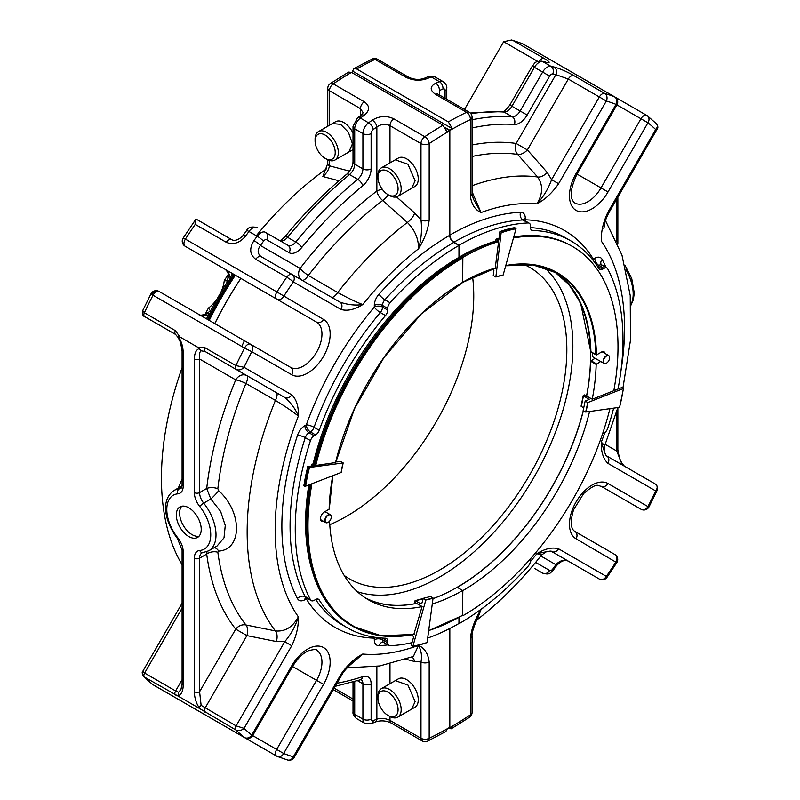 <?xml version="1.0" encoding="UTF-8"?>
<svg xmlns="http://www.w3.org/2000/svg" width="800" height="800" viewBox="0 0 800 800"><rect width="100%" height="100%" fill="white"/><g stroke="black" fill="none" stroke-linecap="round" stroke-linejoin="round"><path stroke-width="1.2" d="M415.41 602.66A188.46 108.81 -60 0 1 415.29 602.68L414.54 602.25L415.36 600.67L421.07 603.97L421.77 603.6L423.31 598.31L425.82 600.02L412.93 646.23L411.29 645.29L413.67 636.77L411.73 634.88M415.29 602.68L422.1 606.52L413.81 634.49M600.65 361.48L596.17 364.44A188.65 108.92 -60 0 1 592.25 399.22L585.33 395.35A188.46 108.81 -60 0 1 585.29 395.52M585.16 401.06L587.78 402.57L585.67 412.05L583.15 410.6L585.16 401.06L589.12 399.49L583.4 395.69L584.57 394.91L585.33 395.35M492.49 269.07L493.87 270.56L493.25 275.5L495.86 277.01L503.14 275.01L516.02 228.79L514.38 227.85M336.75 461.95L340.66 461.46L343.07 462.97L309.5 467.47L307.85 466.52L314.04 465.69L312.14 464.04L314.22 464.14M308.86 467.32A136.98 79.09 120 0 0 304.95 486.43L341.17 472.46L343.18 462.92M423.31 598.31L430.47 596.51L433.08 598.02L425.83 599.77M199.05 536.19A17.61 10.17 60 0 1 192.05 534.64A17.61 10.17 60 0 1 181.04 520.63A17.61 10.17 60 0 1 181.75 506.23M188.76 536.53A17.61 10.17 60 0 1 177.26 521.02A17.61 10.17 60 0 1 179.96 506.91A17.61 10.17 60 0 1 197.57 517.07A17.61 10.17 60 0 1 197.57 537.41A17.61 10.17 60 0 1 188.76 536.53M449.53 727.7L449.83 727.88A5.8 3.35 -120 0 0 449.83 727.65A365.69 211.13 120 0 0 470.36 714.86A5.8 3.07 56.2 0 1 469.48 717.31L469.48 717.31A5.8 5.8 0 0 0 472.06 712.49A5.8 3.35 180 0 1 470.36 714.86L470.36 638.44C471.43 628.86 474.99 619.23 481.03 609.54L477.23 619.56M449.83 628.46L449.83 727.65M459.13 617.37L458.91 623.52M589.55 411.57A188.65 108.92 -60 0 1 462.84 590.6L462.43 615.5M462.84 590.6L457.14 587.29A188.46 108.81 120 0 1 433 598.68M448.23 728.45L451.24 728.78L452.42 726.38L449.83 727.88M472.06 191.69L481.03 212.56C474.99 209.84 471.43 204.32 470.36 195.98L470.36 119.57A5.8 3.35 0 0 0 472.06 117.2A5.8 5.8 0 0 0 469.15 112.17A5.8 3.35 120 0 0 466.58 112.29A5.8 3.61 64.1 0 1 470.36 119.57A365.69 211.13 120 0 0 449.83 130.47L449.83 235.1A5.8 3.35 -120 0 0 453.94 242.21L459.13 245.21A231.74 133.8 -60 0 1 528.09 222.96A5.8 3.35 -60 0 1 529.27 223.23A5.8 3.35 -60 0 1 530.47 225.89L530.47 227.53A5.8 3.35 -60 0 0 531.67 230.19A5.8 3.35 -60 0 0 532.67 230.46A223.48 129.03 -60 0 1 570.86 240.89A223.48 129.03 -60 0 1 599 268.76A5.8 3.35 -60 0 0 599.73 269.48A5.8 3.35 -60 0 0 602.63 269.19L597.44 266.2L598.86 265.38A5.8 3.35 -120 0 1 594.76 258.27L593.34 259.09A5.8 4.53 -31.7 0 0 592.76 259.88M576.08 538.82A5.8 4.74 120 0 0 574.88 531.42L614.82 554.48L574.88 531.42C570.56 528.83 570.12 521.62 573.56 509.79L583.69 493.52C598.08 481.16 598.37 486.46 601 486.18L601 486.18A5.8 4.74 -60 0 0 608.01 483.52A31.93 18.43 120 0 0 576.08 501.95A31.93 18.43 120 0 0 576.08 538.82L616.79 562.66A5.8 5.8 0 0 0 614.82 554.48L614.82 554.48A5.8 4.74 120 0 1 616.02 561.87A365.69 211.13 120 0 1 606.34 576.39A5.8 4.74 120 0 1 599.33 579.05A5.8 5.8 0 0 0 607.02 577.31A5.8 0.64 -145.5 0 0 606.34 576.39L558.59 548.82C552.27 546.98 545.03 548.61 536.88 553.71A247.07 142.64 -60 0 1 530.39 561.55M655.38 484.06L657.48 486.53L657.27 490.11L655.68 490.93C657.75 488.13 657.65 485.84 655.38 484.06L606.73 455.97A5.8 4.74 120 0 1 607.93 463.36C603.17 458.81 600.97 451.73 601.31 442.12L604.73 445.62L617.79 407.78M657.12 129.12L655.68 129.5L607.93 212.21C603.17 222.25 600.97 231.88 601.31 241.1A247.07 142.64 -60 0 1 620.86 371.51M470.36 195.98A5.8 3.35 0 0 0 472.06 193.61L473.32 198.95L481.03 212.56A247.07 142.64 -60 0 1 536.88 203.9C543.37 196.97 548.27 188.9 551.58 179.68L599.33 96.97L606.34 101.02A5.8 4.7 -73.3 0 0 604.72 93.44A5.8 3.35 120 0 0 602.23 93.91A5.8 3.35 120 0 0 599.33 96.97L568.3 79.06L555.9 74.64A5.8 4.67 102.8 0 0 554.14 67.03C560.07 68.67 566.59 71.5 573.69 75.52A5.8 3.35 120 0 0 568.3 79.06L527.38 149.93L547.25 172.48L551.58 179.68L558.59 183.72C552.27 192.86 545.03 199.59 536.88 203.9C542.96 193.88 543.2 184.9 537.58 176.98L517.67 154.42A9.29 5.17 138.6 0 0 527.38 149.93L516.17 143.46A9.29 7.39 -81.7 0 0 517.67 154.42A278.84 160.99 -60 0 0 472.06 156.48M530.47 558.77A5.8 3.35 -60 0 0 530.47 558.94L530.47 560.58A5.8 3.35 -60 0 1 528.09 566.25A231.74 133.8 -60 0 1 459.13 623.64M459.98 257.64L459.13 257.15L459.13 245.21M459.13 257.15A217.12 125.35 -60 0 1 495.8 241.11M602.49 434.04A5.8 3.35 -60 0 1 602.63 433.96L604.05 433.14A5.8 3.35 -60 0 0 607.77 428.24A231.74 133.8 -60 0 0 613.61 408.34M602.63 269.19L604.05 268.37A5.8 3.35 -60 0 1 606.95 268.08A5.8 3.35 -60 0 1 607.77 268.97A231.74 133.8 -60 0 1 618 389.06M462.67 282.39L462.84 257.4A219.44 126.69 -60 0 1 498.61 241.57L497.3 240.81A219.44 126.69 120 0 0 461.52 256.64L461.2 256.94M513.47 237.97A219.44 126.69 -60 0 1 572.56 246.53L571.24 245.77A219.44 126.69 120 0 0 513.75 236.94M609.89 408.84A219.44 126.69 -60 0 1 462.84 615.74M595.07 358.26L590.58 361.21A188.65 108.92 -60 0 1 586.61 396.29M583.37 410.72A188.65 108.92 -60 0 1 457.28 587.36M462.84 257.4L461.52 256.64M449.83 130.47A5.8 3.35 -120 0 0 449.83 130.24L445.58 127.79M572.56 246.53A219.44 126.69 -60 0 1 613.82 390.71L592.25 399.22M505.78 265.54A189.11 109.19 -60 0 1 596.51 354.92L601.28 352.16A5.48 3.17 -60 0 1 604.08 351.85A5.48 3.17 -60 0 1 605.14 353.53M498.61 241.57L495.14 268.87L494.46 268.48M505.73 265.7A188.65 108.92 -60 0 1 556.83 273A188.65 108.92 -60 0 1 595.84 354.56L590.91 351.71A188.65 108.92 120 0 0 554.34 271.64L569.32 284.91L580.62 303.12L590.78 351.78L596.15 354.88M449.83 130.24L452.42 128.74L448.32 121.88L356.71 68.99L353.82 68.69L352.61 71.12L452.42 128.74M372.11 59.08L372.11 59.08A5.8 3.61 64.1 0 1 374.97 59.39A5.8 3.35 -60 0 1 377.54 59.28A5.8 5.8 0 0 0 372.11 59.08L353.82 68.69M525.01 220.77A5.8 4.53 91.7 0 1 525.28 219.8A5.8 3.35 -0 0 0 524.42 220.43M477.26 619.08L477.26 619.07C476.56 619.95 471.47 632.02 472.06 636.07A5.8 3.35 180 0 1 470.36 638.44M477.26 619.07L481.03 609.54A247.07 142.64 -60 0 0 485.51 605.94M476.3 620.39C499.73 602.28 521.51 580.46 541.63 554.93L536.88 553.71L546.38 551.74C549.88 551.02 551.62 550.93 551.58 551.48A5.8 4.74 120 0 0 558.59 548.82M535.63 562.38L549.63 570.46A3.48 2.01 120 0 0 552.75 569.01A365.69 211.13 120 0 0 555.9 564.7C559.77 560.52 563.9 559.33 568.3 561.13L551.58 551.48M608.01 483.52L647.94 506.58A5.8 4.74 120 0 1 640.94 509.23L600.94 486.14L640.94 509.23A5.8 5.8 0 0 0 649.01 506.85L647.94 506.58A365.69 211.13 120 0 0 655.68 490.93L607.93 463.36M601 486.18L640.94 509.23L600.94 486.14M606.73 455.97C606.29 456.31 605.5 454.76 604.35 451.33L601.31 442.12A247.07 142.64 -60 0 0 604.86 432.58M604.59 224.24L603.84 228.69C604.96 223.52 603.99 222.49 608.85 212.74L607.93 212.21M655.63 123.12C657.87 124.86 657.89 126.99 655.68 129.5A365.69 211.13 120 0 0 647.94 122.79A5.8 4.72 -51.4 0 0 647.46 115.88L647.46 115.88A5.8 4.72 -51.4 0 0 646.98 115.56A5.8 3.35 120 0 0 646.74 115.39A5.8 3.35 120 0 0 643.84 115.68A5.8 3.35 120 0 0 640.94 118.74L647.94 122.79L608.01 191.96L577.01 174.06L616.94 104.89A5.8 5.8 0 0 0 614.82 96.96A5.8 3.35 120 0 0 614.55 96.83A5.8 4.72 111.4 0 1 616.02 104.36L640.94 118.74L601 187.91A26.12 15.08 120 0 1 574.88 202.99C569.34 198.88 570.05 189.24 577.01 174.06L576.08 173.52A31.93 18.43 120 0 0 576.08 210.39A31.93 18.43 120 0 0 608.01 191.96M448.32 121.88A371.49 214.48 120 0 1 466.58 112.29L435.55 94.37C429.71 90.21 429.76 86.49 435.72 83.21A5.8 3.73 66.4 0 1 439.33 90.57L439.33 94.95M445.07 98.27L445.07 90.61A5.8 3.35 180 0 0 446.77 88.24C447.12 86.06 445.91 83.85 443.15 81.62A9.29 5.36 120 0 0 439.39 81.63L431.18 76.89A371.49 214.48 120 0 0 427.51 78.47C420.41 81.08 413.23 80.69 406 77.31L374.97 59.39A371.49 214.48 -60 0 0 356.71 68.99M545.57 62.1L544.87 61.87A5.8 4.67 -77.2 0 1 545.93 62.29C550.75 63.29 550.15 62.01 544.14 58.46L513.11 40.55L511.64 40L503.66 41.73L464.49 109.48M547.25 172.48A9.29 5.17 -41.4 0 1 537.58 176.98A269.49 155.59 -60 0 0 472.06 185.75M427.51 78.47A5.8 3.73 -113.6 0 0 424.69 78.14C419.57 80.08 414.2 79.76 408.57 77.19L377.54 59.28M511.64 40L522.42 43.69A5.8 4.72 111.4 0 1 522.94 43.94A5.8 3.35 -60 0 1 523.2 44.07A5.8 3.35 -60 0 1 523.45 44.23M534.39 568.37A5.8 4.74 -60 0 0 534.42 568.38L542.63 573.12L534.42 568.38A9.29 5.36 120 0 0 534.44 568.39M599.33 579.05L568.3 561.13A5.8 3.35 120 0 0 568.34 561.15M540.8 555.98L555.9 564.7A5.8 0.84 35.9 0 1 556.5 565.73C560.93 560.98 564.86 559.44 568.3 561.13M621.46 463.81L621.45 462.86L621.46 463.81M617.86 407.77L617.86 449.53A3.71 2.14 0 0 1 616.77 451.04L621.45 462.86M428.96 630.47A219.22 126.57 120 0 0 462.34 615.4L462.67 590.48A188.46 108.81 -60 0 1 432.33 603.95M458.96 617.46L458.96 623.49A231.51 133.66 -60 0 1 428.01 637.95M449.68 628.54L449.68 727.39A5.8 3.35 -120 0 1 449.67 727.61L447.08 729.11L445.87 731.53L427.61 741.13A5.8 3.6 -115.9 0 0 429.18 738.28L429.18 661.94C428.1 653.62 424.55 648.09 418.52 645.38A246.82 142.5 -60 0 1 362.72 654.04L349.78 665.29M445.98 128.44L449.67 130.58A5.8 3.35 60 0 1 449.68 130.81A365.32 210.92 120 0 0 429.18 143.59A5.8 3.07 -123.8 0 0 424.75 136.69L393.75 118.79C386.52 115.43 379.36 115.88 372.26 120.15A371.12 214.27 120 0 0 368.59 122.81L360.39 118.08A9.28 5.36 120 0 0 354.71 128.86L354.71 164.16L362.91 168.89L362.91 133.59L354.71 128.86A5.8 3.35 0 0 1 353.02 126.49L357.51 117.77A5.8 2.87 53.7 0 1 360.39 118.08A371.12 214.27 120 0 1 364.06 115.41C370.01 110.47 370.06 105.92 364.23 101.75L333.23 83.85A5.8 3.07 -123.8 0 0 330.33 83.56L348.55 72.1L351.47 72.38L442.99 125.22L447.08 132.07L449.67 130.58M459.72 257.8L458.96 257.36L458.96 245.43L453.78 242.44A5.8 3.35 60 0 1 449.68 235.33L449.68 130.81M314.09 464.67A218.75 126.3 120 0 1 461.03 257.04L461.35 256.85A219.22 126.57 120 0 0 461.35 256.85A219.22 126.57 120 0 0 314.16 464.71M335.59 462.8L354.48 408.78L384 357.49L421.26 313.98L462.57 282.55L462.67 257.99L461.03 257.04M214.8 323.62A243.91 140.82 -60 0 1 240.88 278.42M422.08 606.6A188.46 108.81 -60 0 1 368.44 599.81A188.46 108.81 -60 0 1 329.57 521.13M365.72 598.15A188.46 108.81 120 0 0 416.67 603.39M332.73 475.79A188.92 109.08 120 0 0 329.13 509.22L324.31 512.01A5.48 3.16 120 0 0 320.73 516.84A5.48 3.16 120 0 0 321.57 521.23A5.48 3.16 120 0 0 323.5 521.32M309.97 484.77A219.22 126.57 120 0 0 306.35 525.33A219.22 126.57 120 0 0 351.75 625.69L352.73 626.26A219.22 126.57 120 0 0 414.35 634.31M309.91 484.79A218.75 126.3 120 0 0 306.35 524.96A218.75 126.3 120 0 0 306.35 525.14M311.97 569.87A216.9 125.23 -60 0 1 308.78 485.23M313.11 463.91A216.9 125.23 -60 0 1 458.96 257.36M412.03 642.65A231.51 133.66 -60 0 1 390.06 645.71A5.8 3.35 -60 0 1 388.89 645.44A5.8 3.35 -60 0 1 387.69 642.78L382.51 639.79A5.8 3.35 120 0 0 383.71 642.45L382.91 642.21A5.8 4.45 87.6 0 0 379.05 645.64A237.31 137.01 120 0 0 387.98 644.91M387.69 310.07L382.51 307.08A5.8 3.35 -0 0 0 374.3 307.08A5.8 1.41 -139.8 0 0 380.31 312.54A223.25 128.9 120 0 0 314.05 427.31L319.23 430.3A223.25 128.9 -60 0 1 385.5 315.53A5.8 3.35 -60 0 0 387.69 310.07L387.69 308.43A5.8 3.35 -60 0 1 390.06 302.76A231.51 133.66 -60 0 1 458.96 245.43M319.23 430.3A5.8 3.35 -60 0 1 315.6 434.92L314.18 435.75L309 432.75L310.42 431.93A5.8 3.35 120 0 0 314.05 427.31A5.8 1.41 19.8 0 0 306.32 424.83A5.8 3.35 -120 0 0 310.42 431.93L315.6 434.92M387.69 642.78L387.69 641.14A5.8 3.35 -60 0 0 386.49 638.49A5.8 3.35 -60 0 0 385.5 638.22A223.25 128.9 -60 0 1 347.34 627.8A223.25 128.9 -60 0 1 319.23 599.96A5.8 3.35 -60 0 0 318.5 599.24A5.8 3.35 -60 0 0 315.6 599.52L314.18 600.34A5.8 3.35 -60 0 1 311.28 600.63A5.8 3.35 -60 0 1 310.46 599.75A231.51 133.66 -60 0 1 310.46 440.63A5.8 3.35 -60 0 1 314.18 435.75M396.52 196.88L414.62 212.99L420.98 219.93A5.8 3.35 0 0 0 429.18 219.93C428.1 229.5 424.55 239.12 418.52 248.8C418.65 238.87 414.93 230.08 407.36 222.45L382.69 200.53A9.28 3.77 131.7 0 0 388.21 194.76M323.55 319.45A5.8 4.73 -60 0 1 316.55 322.11L185.14 246.23L316.55 322.11A26.09 15.07 120 0 1 316.55 352.24A26.09 15.07 120 0 1 290.46 367.3L250.57 344.27A5.8 3.35 120 0 0 247.67 344.56A5.8 3.35 120 0 0 244.53 348.06L251.77 351.66A5.8 4.73 -60 0 0 250.57 344.27L290.46 367.3A5.8 4.73 120 0 1 291.66 374.69A31.89 18.41 120 0 0 323.55 356.28A31.89 18.41 120 0 0 323.55 319.45L276.92 291.94A5.8 3.35 120 0 0 276.66 299.07A5.8 4.73 -60 0 0 283.66 296.42A365.32 210.92 120 0 1 293.33 281.91A5.8 4.73 -60 0 0 292.13 274.52A5.8 3.35 120 0 0 289.23 274.81A5.8 3.35 120 0 0 286.75 277.21A5.8 0.64 34.5 0 1 293.33 281.91L341.03 309.46C347.35 311.3 354.58 309.67 362.72 304.57A246.82 142.5 -60 0 1 418.52 248.8C421.32 239.24 422.14 229.61 420.98 219.93L420.98 143.59A5.8 3.35 -0 0 0 429.18 143.59L429.18 219.93M291.74 394.83C296.49 399.38 298.7 406.45 298.36 416.05C292.73 411.54 285.08 406.32 275.42 400.42L245.95 383.48A9.28 3.16 120 0 0 246.92 375.65A9.28 7.58 -60 0 0 235.72 379.89A9.28 1.7 -157.6 0 1 245.95 383.48A278.56 160.83 120 0 0 217.84 488.68L218.69 490.72C242.36 511.92 242.46 549.59 218.69 551.1L217.84 552.24A278.56 160.83 120 0 0 245.95 624.97L275.42 630.93C285.06 631.83 292.71 627.15 298.36 616.87A246.82 142.5 -60 0 1 298.36 416.05C295.61 409.13 291.07 402.94 284.74 397.48A5.8 4.73 -60 0 0 291.74 394.83L244.04 367.29L235.89 365.59L204.89 347.69L197.52 347.13L180.01 337.01L178.51 336.81L178.51 337.76L178.51 336.81C181.5 341.53 183.07 346.79 183.19 352.59L183.19 486.14A15.31 8.84 -120 0 1 177.78 493.84A31.08 17.95 -120 0 0 177.78 537.79A15.31 8.84 -120 0 1 183.19 551.74L183.19 685.29A3.71 2.14 0 0 1 182.1 683.77L180.92 689.6L178.51 692.3L178.51 695.66L180.01 697.19L143.66 676.62L152.53 684.39A5.8 5.8 0 0 0 153.25 684.88A5.8 3.35 -60 0 1 153 684.71A5.8 4.72 128.6 0 1 152.53 684.39M291.74 645.73L284.74 641.69L236.13 725.89L244.04 728.36L291.74 645.73C296.49 635.7 298.7 626.08 298.36 616.87C295.61 625.95 291.07 634.22 284.74 641.69L276.36 641.54A9.28 5.16 101.4 0 0 275.42 630.93A269.22 155.44 -60 0 1 275.42 400.42A9.28 3.15 -60 0 0 276.36 392.64L205.13 351.52L201.12 350.81L197.52 347.13M341.03 674.19C347.35 665.06 354.58 658.34 362.72 654.04L353.25 662.42C352.9 662.35 344.16 669.95 341.95 674.72L341.03 674.19L293.33 756.81A5.8 4.69 106.7 0 1 287.56 760L277.45 756.51A5.8 4.72 -68.6 0 0 283.66 753.48L251.77 735.06A5.8 4.72 128.6 0 1 244.53 737.55L153 684.71A371.12 214.27 -60 0 1 144.37 677.15A3.71 2.14 120 0 1 144.61 673.05L142.88 671.16M182.1 564.74A263.86 152.34 -60 0 1 182.1 367.65M204.96 314.7A263.86 152.34 -60 0 1 208.42 308.07A26.09 15.07 -60 0 0 224.24 280.67A263.86 152.34 -60 0 1 228.25 274.36M256.31 235.73A263.86 152.34 -60 0 1 326.67 168.7M338.94 180.78L322.85 176.51L327.76 163.47A5.8 3.35 180 0 0 329.46 165.84C328.74 169.85 326.54 173.41 322.85 176.51M329.14 509.21L329.14 508.47M623.35 388.22L621.71 387.59L615.16 390.18L613.96 389.97M585.67 412.05L619.44 407.33M619.46 407.56A136.52 78.82 120 0 0 623.35 388.54L587.78 402.57M496 239.38L495.8 241M499.86 231.74L498.82 239.9L496.38 239.17A126.41 72.99 120 0 1 499.03 238.26M498.82 239.9L498.23 240.24A126.41 72.99 120 0 1 498.79 240.03M515.81 228.18A136.98 79.09 120 0 0 501.22 232.09L500.24 231.52A136.98 79.09 120 0 1 514.83 227.61M501.22 232.09L495.86 277.01M589.03 399.53A92.02 53.13 -60 0 0 589.12 398.99L589.12 399.49M583.78 407.87L581.21 406.39A92.02 53.13 -60 0 0 583.4 395.69L583.4 395.38M335.66 462.54L315.52 465.5L314.14 464.47M302.04 280.24A9.28 3.16 120 0 0 308.32 275.47L337.71 292.52C347.64 297.93 355.98 301.94 362.72 304.57C355.35 305.65 347.72 304.82 339.83 302.07A5.8 4.73 -60 0 1 341.03 309.46M442.99 125.22A371.12 214.27 120 0 0 424.75 136.69A5.8 3.35 120 0 0 420.98 143.59L389.98 125.69C385.56 123.62 381.18 124.04 376.86 126.93A365.32 210.92 120 0 0 373.24 129.55A3.48 2.01 120 0 0 371.12 133.59L371.12 168.89A15.08 8.7 120 0 1 362.68 185.8A307.34 177.44 120 0 0 301.86 247.37A15.08 8.7 120 0 1 289.11 252.7L266.66 239.73A3.48 2.01 120 0 0 263.54 241.18A365.32 210.92 120 0 0 260.4 245.49C257.2 250.05 257.45 253.77 261.13 256.63L339.83 302.07M284.74 397.48L236.13 369.42C238.93 370.56 241.57 369.85 244.04 367.29A365.32 210.92 120 0 1 251.77 351.66L291.66 374.69M291.66 665.96A31.89 18.41 120 0 1 323.55 647.55A31.89 18.41 120 0 1 323.55 684.38L292.58 666.5L252.69 735.59A5.8 5.8 0 0 1 244.77 737.72A5.8 3.35 120 0 1 244.53 737.55A371.12 214.27 120 0 1 235.89 729.99L197.52 707.31L199.03 707.51L201.12 705.35L236.13 725.89A3.71 2.14 120 0 0 235.89 729.99C238.71 731.18 241.42 730.63 244.04 728.36A365.32 210.92 120 0 0 251.77 735.06L291.66 665.96L292.58 666.5C297.43 658.52 302.82 653.22 308.76 650.61C314.29 649.31 316.89 649.18 316.55 650.21A26.09 15.07 120 0 1 316.55 680.34L276.66 749.44A5.8 3.35 120 0 0 276.66 756.13A5.8 3.35 120 0 0 276.92 756.26A5.8 4.72 -68.6 0 0 277.45 756.51A5.8 5.8 0 0 1 276.66 756.13L185.14 703.29A5.8 3.35 -60 0 1 185.1 703.27A5.8 5.8 0 0 0 185.14 703.29A5.8 3.35 -60 0 0 185.18 703.31M292.13 756.12L294.25 757.35L341.95 674.72M347.11 667.88L379.81 665.95L413.37 656.45L418.52 645.38C421.32 650.62 422.14 656.14 420.98 661.94L414.62 661.53A9.28 6.57 104.8 0 0 411.89 657.02M429.18 661.94A5.8 3.35 180 0 1 420.98 661.94L420.98 738.28A5.8 3.35 120 0 0 422.18 740.94A5.8 5.8 0 0 0 427.61 741.13M306.44 597.84A5.8 3.35 -120 0 0 306.32 598.9A5.8 4.52 148.3 0 1 307.03 598.17M374.7 637.25A5.8 4.52 -88.3 0 0 374.3 638.15A5.8 3.35 180 0 1 376.08 637.45M178.33 488.01L182.1 478.86M205.27 314.61L210.43 310.87L210.69 313.87L207.98 313.48C201.86 315.41 198.84 315.74 198.94 314.46M210.43 310.87L208.42 308.07M224.24 280.67L227.67 281.01L230.39 279.74L228.71 277.6C228.81 274.08 227.58 271.3 225.03 269.27A26.09 15.07 -60 0 1 230.39 279.74M227.67 281.01L228.05 275.37M311.72 466A126.41 72.99 120 0 1 312.16 464.27L312.14 464.04M307.81 466.71A136.52 78.82 120 0 0 303.96 485.54L303.97 485.86A136.98 79.09 120 0 1 307.88 466.75L307.85 466.52M303.96 485.54L304.95 486.43M421.77 603.6L421.07 603.97A92.02 53.13 -60 0 0 421.63 603.86M414.91 600.9L415.36 600.67A92.02 53.13 -60 0 0 423.17 598.6M412.83 646.41A136.98 79.09 120 0 0 427.07 642.56L427.45 642.34A136.52 78.82 120 0 1 412.93 646.23L412.49 646.47M427.07 642.56L433.08 598.02M398.42 158.01A16.44 9.49 60 0 1 414.85 167.51A16.44 9.49 60 0 1 414.85 186.49L411.71 188.3L415.11 180.78L407.94 164.23L395.27 159.83L398.42 158.01M414.62 212.99A9.28 3.77 -48.3 0 1 407.36 222.45A269.22 155.44 -60 0 0 337.71 292.52A9.28 3.15 120 0 1 331.46 297.23M226.23 242.27A5.8 3.35 120 0 1 231.61 239.58L196.55 219.34L231.61 239.58C235.89 242.35 242.32 236.85 243.4 234.99A5.8 0.83 35.9 0 1 245.75 235.86C239.83 243.05 233.32 245.19 226.23 242.27L195.23 224.37C194.81 220.93 195.25 219.26 196.55 219.34L195.61 219.55L183.17 238.06A5.8 5.8 0 0 0 185.14 246.23L185.14 246.23A5.8 3.35 -60 0 1 185.4 239.11L183.17 238.06M195.23 224.37A371.12 214.27 -60 0 0 185.4 239.11L276.92 291.94A371.12 214.27 120 0 1 286.75 277.21L255.75 259.31C249.74 254.69 249.14 248.45 253.95 240.59A5.8 0.83 -144.1 0 1 260.4 245.49L300.09 268.41A9.28 7.58 -60 0 0 301.95 280.19M175.37 330.65L144.37 312.75L142.73 310.54C142.29 310.37 141.77 315.96 144.61 316.58L175.61 334.47A3.71 2.14 -60 0 1 175.37 330.65L180.01 337.01M197.52 707.31L180.01 697.19M414.85 707.3A16.44 9.49 -120 0 0 414.85 688.31A16.44 9.49 -120 0 0 398.42 678.82L395.27 680.64L407.94 685.04L415.11 701.59L411.71 709.11L414.85 707.3M422.18 740.94L391.18 723.04C385.9 720.52 380.53 720.21 375.08 722.09A5.8 3.73 -113.6 0 0 376.86 719.15C381.17 717.89 385.55 718.3 389.98 720.38L420.98 738.28A5.8 3.35 180 0 0 429.18 738.28A365.32 210.92 120 0 0 449.68 727.39M353.02 149.45A16.44 9.49 60 0 1 352.01 150.2L348.86 152.02L352.26 144.26L353.02 144.23M325.15 158.36A14.25 8.22 -120 0 0 335.22 152.54A14.25 8.22 -120 0 0 325.15 135.09A14.25 8.22 -120 0 0 315.08 140.91A14.25 8.22 -120 0 0 325.15 158.36L326.7 159.25A16.44 9.49 -120 0 0 334.92 160.07A16.44 9.49 -120 0 0 337.44 146.89A16.44 9.49 -120 0 0 326.7 132.41A16.44 9.49 -120 0 0 318.48 131.59L335.57 121.73A16.44 9.49 60 0 1 353.02 133.13M357.51 117.77L361.17 115.12A5.8 2.92 54.3 0 1 364.06 115.41M361.17 115.12L363.17 112.75L360.45 108.65L329.46 90.75A5.8 3.35 -60 0 1 333.23 83.85A371.12 214.27 -60 0 1 351.47 72.38M382.45 189.51A9.28 5.36 0 0 0 376.86 191.05L376.86 126.93A5.8 2.92 -125.7 0 0 372.26 120.15M376.86 191.05A9.28 4.47 -127.1 0 0 382.69 200.53A278.56 160.83 -60 0 0 308.32 275.47A9.28 1.7 37.6 0 1 300.09 268.41A287.52 166 120 0 1 376.86 191.05M289.11 252.7A5.8 4.73 -60 0 0 287.91 245.31L265.46 232.34A9.28 5.36 120 0 0 257.15 236.22L248.95 231.48A371.12 214.27 120 0 0 245.75 235.86M142.73 310.54L150.98 293.81L153 295.22A5.8 3.35 -60 0 1 156.15 291.72A5.8 3.35 -60 0 1 159.05 291.43L250.57 344.27L159.05 291.43A5.8 4.73 -60 0 0 152.05 294.09M199.03 348.66C196.03 349.92 194.47 353.38 194.34 359.03A3.71 2.14 180 0 0 199.59 359.03C198.99 354.78 199.5 352.04 201.12 350.81M202.71 552.66L201.99 552.87A11.6 6.7 -120 0 0 199.59 558.18A3.71 2.14 180 0 1 194.34 558.18A15.31 8.84 -120 0 1 199.76 550.48A3.71 2.93 -95.1 0 0 202.71 552.66L208.79 550.78L217.07 546L224.01 537.83L225.26 525.49L220.65 511.48L210.83 499.02L206.7 488.47A9.28 4.56 -173.5 0 1 217.84 488.68M208.79 550.78A34.79 20.09 -120 0 0 203.69 503.14L210.83 499.02A9.28 1.05 133.5 0 0 218.69 490.72M214.31 547.59A9.28 6.33 -99.6 0 1 218.69 551.1M201.12 705.35L199.59 691.73L235.72 629.15L246.92 635.61A9.28 5.17 101.4 0 0 245.95 624.97A9.28 7.38 -38.3 0 0 235.72 629.15A287.52 166 -60 0 1 206.7 554.08L206.98 551.65M194.34 558.18L194.34 691.73A3.71 2.14 180 0 0 199.59 691.73L199.59 558.18L206.7 554.08A9.28 6.05 172.5 0 1 217.84 552.24M175.37 695.05A3.71 2.14 120 0 1 175.61 690.95L178.51 692.3M353.02 142.95L352.2 142.96A16.44 9.49 -120 0 1 352.27 144.26L352.26 144.26M388 194.64L389.55 195.54A16.44 9.49 -120 0 0 397.77 196.35A16.44 9.49 -120 0 0 401.17 188.83A16.44 9.49 -120 0 0 394 172.28A16.44 9.49 -120 0 0 381.33 167.88A16.44 9.49 -120 0 0 377.93 175.4L377.93 177.19A14.25 8.22 -120 0 0 388 194.64A14.25 8.22 -120 0 0 398.07 188.83A14.25 8.22 -120 0 0 388 171.38A14.25 8.22 -120 0 0 377.93 177.19M178.2 337.6L180.6 342.58L182.1 351.08A3.71 2.14 0 0 0 183.19 352.59M377.93 698L377.93 696.21A16.44 9.49 60 0 1 381.33 688.69A16.44 9.49 60 0 1 394 693.09A16.44 9.49 60 0 1 401.17 709.63A16.44 9.49 60 0 1 397.77 717.16A16.44 9.49 60 0 1 389.55 716.35L388 715.45A14.25 8.22 60 0 1 377.93 698A14.25 8.22 60 0 1 388 692.19A14.25 8.22 60 0 1 398.07 709.63A14.25 8.22 60 0 1 388 715.45M318.48 131.59A16.44 9.49 -120 0 0 315.08 139.12L315.08 140.91M523.4 264.21A179.94 103.89 -60 0 1 529.57 267.31A179.94 103.89 -60 0 1 557.15 411.51A179.94 103.89 -60 0 1 439.6 570.07A179.94 103.89 -60 0 1 349.63 578.98A179.94 103.89 -60 0 1 344.19 575.44M544.26 267.47A188.46 108.81 -60 0 1 559.5 421.08A188.46 108.81 -60 0 1 439.6 577.03A188.46 108.81 -60 0 1 357.39 591.72M583.27 410.66A188.46 108.81 -60 0 1 457.26 587.22A188.46 108.81 -60 0 1 433.01 598.65M416.62 603.36A188.46 108.81 -60 0 1 364.82 597.55M552.42 270.68A188.46 108.81 -60 0 1 586.5 396.22M592.99 353.06A4.57 2.64 120 0 0 593.47 357.34L604.07 363.45A4.57 2.64 120 0 0 606.35 363.22A4.57 2.64 120 0 0 606.43 363.18M240.83 278.38A243.91 140.82 120 0 0 214.74 323.59M328.2 515.22A4.33 2.5 -60 0 1 331.27 516.99A4.33 2.5 -60 0 1 328.2 522.3A4.33 2.5 -60 0 1 325.14 520.53A4.33 2.5 -60 0 1 328.2 515.22M328.12 522.35A4.57 2.64 -60 0 1 328.04 522.39A4.57 2.64 -60 0 1 325.75 522.62A4.57 2.64 -60 0 1 325.75 517.35A4.57 2.64 -60 0 1 330.32 514.71A4.57 2.64 -60 0 1 331.27 516.8M606.51 356.05A4.33 2.5 120 0 0 603.45 361.36A4.33 2.5 120 0 0 606.51 363.13A4.33 2.5 120 0 0 609.58 357.82A4.33 2.5 120 0 0 606.51 356.05M609.58 357.73A4.57 2.64 120 0 0 609.58 357.63A4.57 2.64 120 0 0 608.63 355.54A4.57 2.64 120 0 0 606.35 355.77A4.57 2.64 120 0 0 603.12 361.36A4.57 2.64 120 0 0 604.07 363.45M206.51 318.83A255.15 147.31 -60 0 1 208.57 314.78M210.52 311.01A255.15 147.31 -60 0 1 227.82 281.03M230.12 277.43A255.15 147.31 -60 0 1 232.59 273.63M472.62 277.09A179.94 103.89 -60 0 1 346.51 516.33A179.94 103.89 -60 0 1 329.77 524.72M241.76 346.47A179.94 103.89 -60 0 1 244.4 340.71M583.35 395.66A92.48 53.39 -60 0 1 581.19 406.15M523.68 219.92A5.8 3.35 180 0 1 525.28 218.16A11.61 6.7 120 0 0 520.53 212.3A237.55 137.15 120 0 0 449.83 235.1M525.28 218.16L525.28 219.8A229.28 132.38 120 0 1 593.34 259.09A5.8 3.35 60 0 0 593.62 260.97M606.04 267.56A237.55 137.15 120 0 0 602.2 259.46A11.61 6.7 120 0 0 594.76 258.27M576.08 173.52L616.02 104.36A365.69 211.13 120 0 0 606.34 101.02L558.59 183.72M596.17 364.44L590.58 361.21M495.23 268.16A188.65 108.92 -60 0 0 462.84 282.16A189.11 109.19 -60 0 1 495.25 268.05M596.5 363.88L590.91 360.66M528.09 222.96L522.91 219.97A231.74 133.8 120 0 0 453.94 242.21M520.53 212.3A5.8 4.45 -92.4 0 0 522.91 219.97A5.8 3.35 120 0 1 524.08 220.24L523.47 219.65L523.58 220.53M570.86 240.89L565.68 237.89A223.48 129.03 120 0 0 530.47 227.6M606.95 268.08L601.17 264.52A5.8 4.45 152.4 0 1 602.2 259.46M601.76 265.09A5.8 3.35 120 0 0 598.86 265.38L604.05 268.37M513.11 40.55A371.49 214.48 -60 0 1 522.94 43.94L614.55 96.83A371.49 214.48 120 0 0 604.72 93.44L573.69 75.52M530.94 229.47L532.67 230.46M445.07 90.61A3.48 2.01 120 0 0 442.94 89.02A5.8 3.77 67.2 0 0 439.39 81.63A371.49 214.48 120 0 0 435.72 83.21M503.66 41.73L537.76 61.42M545.93 62.29A371.49 214.48 120 0 0 542.74 61.6A5.8 4.65 -78.6 0 0 541.59 61.17C533.51 61.35 535.01 63.63 532.29 66.1L509.82 105.03C506.27 109.76 503.82 111.93 502.49 111.55L470.26 113M554.14 67.03A371.49 214.48 120 0 0 550.94 66.34L542.74 61.6A9.29 5.36 120 0 0 534.42 67.33L542.63 72.07L520.15 111L527.16 115.05L549.63 76.11A3.48 2.01 120 0 1 552.75 73.97A5.8 4.65 101.4 0 0 550.94 66.34A9.29 5.36 120 0 0 542.63 72.07L549.63 76.11M435.55 94.37A5.8 3.35 -60 0 1 438.13 94.26L436.61 93.43M406 77.31A5.8 3.35 -60 0 1 408.57 77.19M442.94 89.02A365.69 211.13 120 0 0 439.33 90.57M443.15 81.62L434.94 76.88A9.29 5.36 120 0 0 431.18 76.89A5.8 3.77 -112.8 0 0 428.38 76.56L424.69 78.14M544.14 58.46A5.8 3.35 120 0 0 539.35 61.07M552.75 569.01A5.8 0.9 36.4 0 1 553.32 570.08L556.5 565.73M616.77 411.25L616.77 451.04L605.23 444.38M472.06 144.97A287.81 166.17 120 0 1 516.17 143.46L555.9 74.64A365.69 211.13 120 0 0 552.75 73.97M472.06 119.76A313.45 180.97 120 0 1 512.3 116.79L504.09 112.05A9.29 5.36 120 0 0 511.94 106.26L520.15 111A9.29 5.36 120 0 1 512.3 116.79A5.8 4.56 94 0 1 514.4 124.45A15.09 8.71 120 0 0 527.16 115.05M514.4 124.45A307.64 177.62 120 0 0 472.06 127.98M470.91 113.73A313.45 180.97 120 0 1 504.09 112.05A5.8 4.56 -86 0 0 502.49 111.55M532.29 66.1L534.42 67.33L511.94 106.26L509.82 105.03M549.63 570.46A5.8 4.74 120 0 1 542.63 573.12C550.56 575.52 550.39 572.26 553.32 570.08M616.77 241.41L616.77 199.03M626.09 269.95A34.83 20.11 60 0 1 630.94 304.58M209.22 320.4A254.88 147.16 -60 0 1 235.32 275.2M208.34 319.89A255.61 147.58 -60 0 1 234.43 274.69M462.67 257.99A218.75 126.3 120 0 0 315.77 465.46M311.85 484.03A218.75 126.3 120 0 0 414.39 634.16M428.98 630.37A218.75 126.3 120 0 0 462.67 615.21M462.67 282.34A188.92 109.08 120 0 0 335.49 462.82M311.13 484.31A219.22 126.57 120 0 0 352.73 626.26L381.32 635.8L414.33 634.39M462.34 257.42A219.22 126.57 120 0 0 315.14 465.28M449.68 235.33A237.31 137.01 120 0 0 379.05 294.11A11.6 6.7 120 0 0 374.3 305.44A5.8 3.35 180 0 1 382.51 305.44A5.8 3.35 120 0 1 384.88 299.77A5.8 1.63 41.9 0 1 379.05 294.11M323.55 684.38L283.66 753.48A365.32 210.92 120 0 0 293.33 756.81M387.69 641.14L382.51 638.15L382.51 639.79A5.8 3.35 0 0 0 374.3 639.79A11.6 6.7 120 0 0 379.05 645.64M374.3 639.79L374.3 638.15A229.05 132.24 120 0 1 306.32 598.9L304.9 599.72A5.8 3.35 60 0 1 305.63 597.45M310.46 440.63L305.28 437.64A5.8 3.35 120 0 1 309 432.75A5.8 3.35 60 0 1 304.9 425.65A11.6 6.7 120 0 0 297.46 435.43A237.31 137.01 120 0 0 297.46 598.53A11.6 6.7 120 0 0 304.9 599.72M304.9 425.65L306.32 424.83A229.05 132.24 120 0 1 374.3 307.08L374.3 305.44M207.6 319.47A256.07 147.85 -60 0 1 210.38 314.02M210.98 312.87A256.07 147.85 -60 0 1 229.67 280.49M230.37 279.4A256.07 147.85 -60 0 1 233.7 274.27M208.17 319.79A255.61 147.58 -60 0 1 234.26 274.59M453.78 242.44A231.51 133.66 120 0 0 384.88 299.77L390.06 302.76M585.88 412.06A85.68 49.47 120 0 0 587.83 402.55M516.02 228.79A136.52 78.82 120 0 0 501.5 232.69M503.14 275.01A85.68 49.47 120 0 0 495.88 276.95M387.69 308.43L382.51 305.44L382.51 307.08A5.8 3.35 120 0 1 380.31 312.54L385.5 315.53M297.46 435.43A5.8 1.63 -161.9 0 1 305.28 437.64A231.51 133.66 120 0 0 305.28 596.76A5.8 3.35 120 0 0 306.1 597.64L305.29 597.41L306.1 597.06M310.46 599.75L305.28 596.76A5.8 4.45 -27.6 0 0 297.46 598.53M317.51 598.97L319.23 599.96M315.66 599.49A223.25 128.9 120 0 0 342.15 624.81L347.34 627.8M144.61 316.58A3.71 2.14 -60 0 1 144.37 312.75A371.12 214.27 -60 0 1 153 295.22L244.53 348.06A371.12 214.27 120 0 0 235.89 365.59A3.71 2.14 -60 0 0 236.13 369.42M210.69 313.87A26.09 15.07 -60 0 1 199.03 314.51M312.1 464.22A125.95 72.72 120 0 0 311.64 466.02M309.5 467.47A136.52 78.82 120 0 0 305.6 486.49M343.07 462.97A85.68 49.47 120 0 0 341.13 472.48M425.82 600.02A85.68 49.47 120 0 0 433.08 598.08M329.46 160.46L329.46 165.84L349.54 171.14M330.33 83.56A5.8 5.8 0 0 0 327.76 88.38A5.8 3.35 -0 0 0 329.46 90.75L329.46 125.26M389.98 162.89L389.98 125.69A5.8 3.35 -60 0 1 393.75 118.79M292.13 274.52L261.13 256.63A5.8 3.35 120 0 0 255.75 259.31M263.54 241.18A5.8 0.9 -143.6 0 0 257.15 236.22A371.12 214.27 120 0 0 253.95 240.59M276.66 299.07L185.14 246.23M204.89 347.69A3.71 2.14 -60 0 0 205.13 351.52L246.92 375.65M204.89 712.1A3.71 2.14 120 0 1 205.13 707.99L246.92 635.61L276.36 641.54M414.62 661.53L405.81 659.21M391.18 723.04A5.8 3.35 -60 0 1 389.98 720.38L389.98 716.58M389.98 683.7L389.98 663.83M334.19 688.17L353.02 699.04M375.08 722.09L371.39 723.67A5.8 3.77 -112.8 0 0 373.24 720.69A365.32 210.92 120 0 0 376.86 719.15L376.86 666.43M357.54 680.7L362.91 683.81L362.91 719.11L354.71 714.37A9.28 5.36 120 0 0 356.64 718.62L364.84 723.36A9.28 5.36 120 0 1 362.91 719.11A5.8 3.35 0 0 0 371.12 719.11A3.48 2.01 120 0 0 373.24 720.69M281.55 241.64A15.08 8.7 120 0 0 282.55 240.86M360.45 116.48L360.45 108.65A5.8 3.35 -60 0 1 364.23 101.75M373.24 129.55A5.8 2.87 -126.3 0 0 368.59 122.81A9.28 5.36 120 0 0 362.91 133.59A5.8 3.35 180 0 0 371.12 133.59M257.26 227.61A9.28 5.36 120 0 0 248.95 231.48A5.8 0.9 36.4 0 0 246.57 230.64C247.93 227.26 251.49 226.25 257.26 227.61M250.57 344.27L159.05 291.43A5.8 5.8 0 0 0 150.98 293.81M194.34 691.73C194.47 697.53 196.03 702.79 199.03 707.51M199.76 550.48A31.08 17.95 -120 0 0 199.76 506.53A15.31 8.84 -120 0 1 194.34 492.58L194.34 359.03M178.51 695.66C181.5 694.4 183.07 690.94 183.19 685.29M199.76 506.53A3.71 0.78 141.2 0 1 203.69 503.14A11.6 6.7 -120 0 1 199.59 492.58L199.59 359.03L235.72 379.89A287.52 166 -60 0 0 206.7 488.47L199.59 492.58A3.71 2.14 180 0 1 194.34 492.58M182.1 679.7L175.61 690.95L144.61 673.05L182.1 608.11M153.51 685.01A5.8 3.35 -60 0 1 153.25 684.88L244.77 737.72M337.06 683.2A307.34 177.44 120 0 0 362.68 676.64A15.08 8.7 120 0 1 371.12 683.81L371.12 719.11M354.71 681.57L354.71 714.37A5.8 3.35 180 0 1 353.02 712.01C352.67 714.18 353.88 716.39 356.64 718.62M181.55 487.52L179.09 488.94A34.79 20.09 -120 0 0 174 490.51L182.02 485.88M177.78 493.84A3.71 2.93 84.9 0 1 179.09 488.94A11.6 6.7 -120 0 0 180.79 488.42C181.41 488.35 181.85 487.08 182.1 484.62A3.71 2.14 0 0 0 183.19 486.14M279.74 240.59A9.28 5.36 120 0 0 287.56 237.3A5.8 1.29 39.3 0 0 285.07 236.6C304.42 212.94 324.96 192.15 346.69 174.23A5.8 2.58 50.5 0 1 349.52 174.57A313.13 180.79 120 0 0 287.56 237.3L295.76 242.03A9.28 5.36 120 0 1 287.91 245.31L265.46 232.34L287.91 245.31M362.68 185.8A5.8 2.58 -129.5 0 0 357.72 179.3L349.52 174.57A9.28 5.36 120 0 0 354.71 164.16A5.8 3.35 0 0 1 353.02 161.79C352.73 166.37 350.62 170.51 346.69 174.23M332.42 123.55L340.64 124.36L348.39 132.25L352.19 142.96M266.66 239.73A5.8 4.73 -60 0 0 265.46 232.34M183.19 551.74A3.71 2.14 0 0 1 182.1 550.23L177.51 538.6A3.71 0.78 -38.8 0 1 177.78 537.79M335.27 686.31L360.4 679.78A5.8 3.97 -108.3 0 0 362.68 676.64M361.11 679.63A9.28 5.36 120 0 1 362.91 683.81A5.8 3.35 0 0 0 371.12 683.81M371.12 168.89A5.8 3.35 180 0 1 362.91 168.89A9.28 5.36 120 0 1 357.72 179.3A313.13 180.79 120 0 0 295.76 242.03A5.8 1.29 -140.7 0 1 301.86 247.37M451.24 728.78L469.48 717.31M462.74 282.37L495.22 268.25M505.71 265.78L533.12 264.95L556.83 273M472.06 636.07L472.06 712.49M607.02 577.31L616.79 562.66M657.27 490.11L649.01 506.85M622.95 388L630.46 340.31L630.23 295.52L621.98 255.13L605.5 220.64M657.13 129.12L608.85 212.74M657.13 129.13L657.13 129.13C658.28 127.88 658.02 126.06 656.34 123.66L647.46 115.88A5.8 5.8 0 0 0 646.74 115.39L614.88 97M472.06 117.2L472.06 193.61M529.27 223.23L524.08 220.24M541.63 554.93L546.37 551.74M604.34 451.31L604.73 445.62M469.15 112.17L438.13 94.26M614.82 96.96L523.2 44.07A5.8 5.8 0 0 0 522.42 43.69M621.78 463.05L624.36 466.15M544.87 61.87L541.59 61.17M428.38 76.56L434.94 76.88M617.86 197.14L617.86 243.97M624.9 265.1L631.74 278.55L634.27 292.97L633.37 299.68L630.97 305.16M621.76 463.01L619.34 457.96L617.86 449.53M446.77 88.24L446.77 99.25M428.95 630.57L462.57 615.42M329.27 508.93L332.85 475.74M619.58 407.49L623.48 388.41M499.05 238.16L496.17 239.14M514.64 227.58L500.03 231.49M581.07 406.22L583.26 395.5M388.89 645.44L383.71 642.45M311.28 600.63L306.1 597.64M312.02 464.1L311.54 466.03M307.74 466.59L303.83 485.67M415.16 600.63L423.31 598.45M412.67 646.5L427.29 642.59M327.76 88.38L327.76 126.24M327.76 159.81L327.76 163.47M287.56 760A5.8 5.8 0 0 0 294.25 757.35M353.02 701.01L333.34 689.65M243.4 234.99L246.57 230.64M175.61 334.47L178.18 337.57M371.39 723.67L364.84 723.36M353.02 682.07L353.02 712.01M182.1 603.21L142.87 671.16C141.77 671.77 142.03 673.59 143.65 676.62L143.65 676.62M279.53 240.5C279.93 241.03 281.78 239.73 285.07 236.6M353.02 126.49L353.02 161.79M397.77 196.35L411.71 188.3M381.33 167.88L395.27 159.83M182.1 351.08L182.1 484.62M177.51 538.6C165.54 522.85 159.64 500.45 174 490.51M182.1 550.23L182.1 683.77M397.77 717.16L411.71 709.11M381.33 688.69L395.27 680.64M360.4 679.78L360.99 679.56M334.92 160.07L348.86 152.02M330.32 514.71L324.97 511.62M325.75 522.62L320.52 519.6M602.1 351.77L608.63 355.54"/></g></svg>
